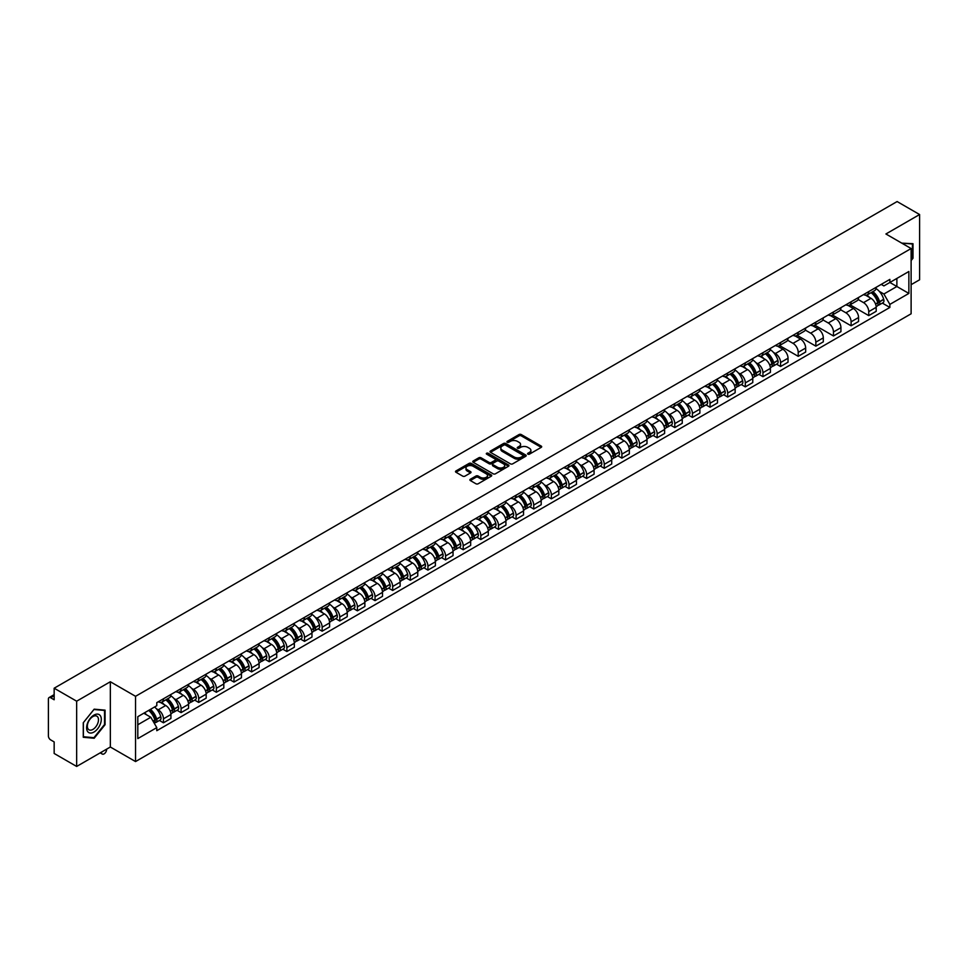 <?xml version="1.0" encoding="UTF-8"?>
<svg xmlns="http://www.w3.org/2000/svg" width="968" height="968" viewBox="0 0 968 968"><rect width="100%" height="100%" fill="white"/><g stroke="black" fill="none" stroke-linecap="round" stroke-linejoin="round"><path stroke-width="1.45" d="M527.887 454.161A1.101 0.629 0 0 0 529.436 454.161L541.221 447.361A1.573 0.907 0 0 0 541.681 446.72A1.573 0.907 0 0 0 541.221 446.079L521.256 434.547A1.573 0.907 0 0 0 519.042 434.547L507.256 441.36A1.101 0.629 0 0 0 508.805 442.255L510.33 441.372A5.022 2.904 0 0 1 517.432 441.372L519.09 442.328A5.022 2.904 0 0 1 520.566 444.385A5.022 2.904 0 0 1 519.09 446.429L517.565 447.313A1.101 0.629 0 0 0 519.126 448.208L520.651 447.325A5.022 2.904 0 0 1 527.741 447.325L529.411 448.293A5.022 2.904 0 0 1 530.887 450.338A5.022 2.904 0 0 1 529.411 452.383L527.887 453.266A1.101 0.629 0 0 0 527.887 454.161L527.887 453.266M470.339 479.257A1.573 0.907 0 0 0 469.879 479.898A1.573 0.907 0 0 0 470.339 480.539L475.941 483.77A1.573 0.907 0 0 0 478.156 483.77L491.248 476.22A1.573 0.907 0 0 0 491.708 475.578A1.573 0.907 0 0 0 491.248 474.937L471.283 463.406A1.573 0.907 0 0 0 469.056 463.406L455.964 470.956A1.573 0.907 0 0 0 455.504 471.597A1.573 0.907 0 0 0 455.964 472.239L462.74 476.147A1.573 0.907 0 0 0 464.955 476.147L470.557 472.916A1.573 0.907 0 0 0 471.017 472.275A1.573 0.907 0 0 0 470.557 471.634L467.205 469.698A4.199 2.42 0 0 1 465.971 467.98A4.199 2.42 0 0 1 468.56 465.741A4.199 2.42 0 0 1 473.134 466.274L486.287 473.86A4.199 2.42 0 0 1 487.509 475.578A4.199 2.42 0 0 1 484.92 477.817A4.199 2.42 0 0 1 480.346 477.284L478.156 476.026A1.573 0.907 0 0 0 475.941 476.026L470.339 479.257L470.339 480.539L475.941 477.333L475.941 476.026M135.544 696.307L110.34 681.75L76.653 701.195L54.16 688.212L897.106 201.55L919.6 214.533L885.914 233.978L911.118 248.534L135.544 696.307L135.544 761.562L911.118 313.789L911.118 248.534M510.439 463.853A1.573 0.907 0 0 0 512.665 463.853L525.745 456.291A1.573 0.907 0 0 0 526.205 455.65A1.573 0.907 0 0 0 525.745 455.008L505.78 443.489A1.573 0.907 0 0 0 503.566 443.489L490.474 451.04A1.573 0.907 0 0 0 490.014 451.681A1.573 0.907 0 0 0 490.474 452.322L510.439 463.853M487.086 454.403A1.101 0.629 0 0 1 488.199 454.561L508.478 466.261L495.41 473.812A1.573 0.907 0 0 1 493.184 473.812L473.219 462.281L478.821 459.074L478.821 457.767L473.219 460.998A1.573 0.907 0 0 0 472.759 461.639A1.573 0.907 0 0 0 473.219 462.281L473.219 460.998M478.821 459.074A1.573 0.907 0 0 1 481.036 459.074L481.036 457.767A1.573 0.907 0 0 0 478.821 457.767M481.036 457.767L489.142 462.438A1.573 0.907 0 0 0 491.357 462.438L495.071 460.296A1.573 0.907 0 0 0 495.531 459.655A1.573 0.907 0 0 0 495.071 459.014L486.638 454.149A1.101 0.629 0 0 1 488.199 453.254L508.502 464.979A1.573 0.907 0 0 1 508.962 465.608A1.573 0.907 0 0 1 508.502 466.249L508.502 464.979M76.653 701.195L76.653 766.45L54.16 753.467L54.16 741.924L50.663 739.891A3.194 1.851 -120 0 1 48.4 735.982L48.4 699.041A3.194 1.851 -120 0 1 49.065 697.577L54.16 694.637M911.118 284.677L919.6 279.788L919.6 214.533M76.653 766.45L110.34 747.006L135.544 761.562M54.16 688.212L54.16 699.767L50.663 697.746A3.194 1.851 -120 0 0 49.065 697.577M868.744 291.598A7.357 4.247 60 0 1 867.219 294.901L874.673 290.594A7.357 4.247 -120 0 0 876.197 287.29M858.156 299.511L863.541 302.621A7.357 4.247 60 0 1 868.744 311.635L876.197 307.328A7.357 4.247 -120 0 0 870.994 298.313L865.658 295.24M876.197 307.328L876.197 311.309L868.744 315.616L850.037 304.811M867.219 294.901A7.357 4.247 60 0 1 863.601 294.562M868.744 311.635L868.744 315.616M851.102 301.774A7.357 4.247 60 0 1 849.589 305.077L857.043 300.77A7.357 4.247 -120 0 0 858.568 297.466M832.407 314.999L851.102 325.793L858.568 321.485L858.568 317.504A7.357 4.247 -120 0 0 853.365 308.502L848.029 305.416M849.589 305.077A7.357 4.247 60 0 1 845.959 304.751M840.514 309.7L845.911 312.809A7.357 4.247 60 0 1 851.102 321.812L851.102 325.793M833.472 311.95A7.357 4.247 60 0 1 831.948 315.253L839.413 310.946A7.357 4.247 -120 0 0 840.938 307.655M814.778 325.175L833.472 335.969L840.938 331.661L840.938 327.68A7.357 4.247 -120 0 0 835.735 318.678L830.399 315.592M831.948 315.253A7.357 4.247 60 0 1 828.33 314.927M822.885 319.876L828.281 322.985A7.357 4.247 60 0 1 833.472 331.988L833.472 335.969M815.842 322.138A7.357 4.247 60 0 1 814.318 325.442L821.784 321.134A7.357 4.247 -120 0 0 823.296 317.831M797.148 335.351L815.842 346.145L823.308 341.837L823.308 337.868A7.357 4.247 -120 0 0 818.105 328.854L812.769 325.78M814.318 325.442A7.357 4.247 60 0 1 810.7 325.103M805.255 330.052L810.639 333.161A7.357 4.247 60 0 1 815.842 342.164L815.842 346.145M798.213 332.314A7.357 4.247 60 0 1 796.688 335.618L804.142 331.31A7.357 4.247 -120 0 0 805.666 328.007M779.506 345.528L798.213 356.333L805.666 352.025L805.666 348.044A7.357 4.247 -120 0 0 800.475 339.042L795.127 335.956M796.688 335.618A7.357 4.247 60 0 1 793.07 335.279M787.625 340.228L793.01 343.35A7.357 4.247 60 0 1 798.213 352.352L798.213 356.333M780.583 342.49A7.357 4.247 60 0 1 779.058 345.794L786.512 341.486A7.357 4.247 -120 0 0 788.037 338.183M776.53 364.174L780.583 366.509L788.037 362.201L788.037 358.221A7.357 4.247 -120 0 0 782.834 349.218L777.498 346.133M779.058 345.794A7.357 4.247 60 0 1 775.441 345.467M773.505 352.437L775.38 353.526A7.357 4.247 60 0 1 780.583 362.528L780.583 366.509M762.941 352.679A7.357 4.247 60 0 1 761.429 355.97L768.882 351.674A7.357 4.247 -120 0 0 770.407 348.371M758.9 374.35L762.941 376.685L770.407 372.377L770.407 368.397A7.357 4.247 -120 0 0 765.204 359.394L759.868 356.309M761.429 355.97A7.357 4.247 60 0 1 757.799 355.643M755.863 362.613L757.75 363.702A7.357 4.247 60 0 1 762.941 372.704L762.941 376.685M745.312 362.855A7.357 4.247 60 0 1 743.787 366.158L751.253 361.851A7.357 4.247 -120 0 0 752.777 358.547M741.27 384.538L745.312 386.873L752.777 382.566L752.777 378.585A7.357 4.247 -120 0 0 747.574 369.57L742.238 366.497M743.787 366.158A7.357 4.247 60 0 1 740.169 365.819M738.233 372.801L740.121 373.878A7.357 4.247 60 0 1 745.312 382.892L745.312 386.873M727.682 373.031A7.357 4.247 60 0 1 726.157 376.334L733.623 372.027A7.357 4.247 -120 0 0 735.148 368.723M723.64 394.714L727.682 397.049L735.148 392.742L735.148 388.761A7.357 4.247 -120 0 0 729.945 379.759L724.609 376.673M726.157 376.334A7.357 4.247 60 0 1 722.539 376.007M720.603 382.977L722.479 384.066A7.357 4.247 60 0 1 727.682 393.069L727.682 397.049M710.052 383.219A7.357 4.247 60 0 1 708.528 386.51L715.993 382.203A7.357 4.247 -120 0 0 717.506 378.911M706.011 404.89L710.052 407.226L717.506 402.918L717.506 398.937A7.357 4.247 -120 0 0 712.315 389.935L706.967 386.849M708.528 386.51A7.357 4.247 60 0 1 704.91 386.184M702.974 393.153L704.849 394.242A7.357 4.247 60 0 1 710.052 403.245L710.052 407.226M692.423 393.395A7.357 4.247 60 0 1 690.898 396.699L698.351 392.391A7.357 4.247 -120 0 0 699.876 389.088M688.369 415.066L692.423 417.414L699.876 413.106L699.876 409.125A7.357 4.247 -120 0 0 694.685 400.111L689.337 397.037M690.898 396.699A7.357 4.247 60 0 1 687.28 396.36M685.344 403.341L687.22 404.418A7.357 4.247 60 0 1 692.423 413.433L692.423 417.414M674.781 403.571A7.357 4.247 60 0 1 673.268 406.875L680.722 402.567A7.357 4.247 -120 0 0 682.246 399.264M670.739 425.254L674.793 427.59L682.246 423.282L682.246 419.301A7.357 4.247 -120 0 0 677.043 410.299L671.707 407.213M673.268 406.875A7.357 4.247 60 0 1 669.65 406.548M667.702 413.517L669.59 414.606A7.357 4.247 60 0 1 674.793 423.609L674.793 427.59M657.151 413.747A7.357 4.247 60 0 1 655.626 417.051L663.092 412.743A7.357 4.247 -120 0 0 664.617 409.452M653.11 435.431L657.151 437.766L664.617 433.458L664.617 429.477A7.357 4.247 -120 0 0 659.414 420.475L654.078 417.389M655.626 417.051A7.357 4.247 60 0 1 652.009 416.724M650.072 423.694L651.96 424.783A7.357 4.247 60 0 1 657.151 433.785L657.151 437.766M639.521 423.936A7.357 4.247 60 0 1 637.997 427.239L645.462 422.931A7.357 4.247 -120 0 0 646.987 419.628M635.48 445.607L639.521 447.942L646.987 443.634L646.987 439.666A7.357 4.247 -120 0 0 641.784 430.651L636.448 427.578M637.997 427.239A7.357 4.247 60 0 1 634.379 426.9M632.443 433.87L634.318 434.959A7.357 4.247 60 0 1 639.521 443.961L639.521 447.942M621.892 434.112A7.357 4.247 60 0 1 620.367 437.415L627.833 433.107A7.357 4.247 -120 0 0 629.345 429.804M617.85 455.795L621.892 458.13L629.345 453.823L629.345 449.842A7.357 4.247 -120 0 0 624.154 440.839L618.818 437.754M620.367 437.415A7.357 4.247 60 0 1 616.749 437.076M614.813 444.058L616.689 445.147A7.357 4.247 60 0 1 621.892 454.149L621.892 458.13M604.262 444.288A7.357 4.247 60 0 1 602.737 447.591L610.191 443.284A7.357 4.247 -120 0 0 611.716 439.98M600.208 465.971L604.262 468.306L611.716 463.999L611.716 460.018A7.357 4.247 -120 0 0 606.525 451.015L601.176 447.93M602.737 447.591A7.357 4.247 60 0 1 599.119 447.264M597.183 454.234L599.059 455.323A7.357 4.247 60 0 1 604.262 464.325L604.262 468.306M586.632 454.476A7.357 4.247 60 0 1 585.108 457.767L592.561 453.472A7.357 4.247 -120 0 0 594.086 450.168M582.579 476.147L586.632 478.482L594.086 474.175L594.086 470.194A7.357 4.247 -120 0 0 588.883 461.191L583.547 458.106M585.108 457.767A7.357 4.247 60 0 1 581.49 457.44M579.542 464.41L581.429 465.499A7.357 4.247 60 0 1 586.632 474.501L586.632 478.482M568.99 464.652A7.357 4.247 60 0 1 567.478 467.955L574.931 463.648A7.357 4.247 -120 0 0 576.456 460.344M564.949 486.335L568.99 488.671L576.456 484.363L576.456 480.382A7.357 4.247 -120 0 0 571.253 471.368L565.917 468.294M567.478 467.955A7.357 4.247 60 0 1 563.848 467.617M561.912 474.598L563.799 475.675A7.357 4.247 60 0 1 568.99 484.69L568.99 488.671M551.361 474.828A7.357 4.247 60 0 1 549.836 478.131L557.302 473.824A7.357 4.247 -120 0 0 558.826 470.521M547.319 496.511L551.361 498.847L558.826 494.539L558.826 490.558A7.357 4.247 -120 0 0 553.623 481.556L548.287 478.47M549.836 478.131A7.357 4.247 60 0 1 546.218 477.805M544.282 484.774L546.17 485.863A7.357 4.247 60 0 1 551.361 494.866L551.361 498.847M533.731 485.016A7.357 4.247 60 0 1 532.206 488.308L539.672 484A7.357 4.247 -120 0 0 541.185 480.709M529.69 506.688L533.731 509.023L541.197 504.715L541.197 500.734A7.357 4.247 -120 0 0 535.994 491.732L530.658 488.646M532.206 488.308A7.357 4.247 60 0 1 528.589 487.981M526.653 494.95L528.528 496.039A7.357 4.247 60 0 1 533.731 505.042L533.731 509.023M516.101 495.192A7.357 4.247 60 0 1 514.577 498.496L522.03 494.188A7.357 4.247 -120 0 0 523.555 490.885M512.06 516.864L516.101 519.211L523.555 514.903L523.555 510.922A7.357 4.247 -120 0 0 518.364 501.908L513.016 498.835M514.577 498.496A7.357 4.247 60 0 1 510.959 498.157M509.023 505.139L510.898 506.216A7.357 4.247 60 0 1 516.101 515.23L516.101 519.211M498.472 505.369A7.357 4.247 60 0 1 496.947 508.672L504.401 504.364A7.357 4.247 -120 0 0 505.925 501.061M494.418 527.052L498.472 529.387L505.925 525.079L505.925 521.099A7.357 4.247 -120 0 0 500.722 512.096L495.386 509.011M496.947 508.672A7.357 4.247 60 0 1 493.329 508.345M491.393 515.315L493.269 516.404A7.357 4.247 60 0 1 498.472 525.406L498.472 529.387M480.83 515.545A7.357 4.247 60 0 1 479.317 518.848L486.771 514.54A7.357 4.247 -120 0 0 488.296 511.249M476.788 537.228L480.83 539.563L488.296 535.256L488.296 531.275A7.357 4.247 -120 0 0 483.092 522.272L477.756 519.187M479.317 518.848A7.357 4.247 60 0 1 475.687 518.521M473.751 525.491L475.639 526.58A7.357 4.247 60 0 1 480.83 535.582L480.83 539.563M463.2 525.733A7.357 4.247 60 0 1 461.675 529.036L469.141 524.729A7.357 4.247 -120 0 0 470.666 521.425M459.159 547.404L463.2 549.739L470.666 545.432L470.666 541.451A7.357 4.247 -120 0 0 465.463 532.448L460.127 529.375M461.675 529.036A7.357 4.247 60 0 1 458.058 528.697M456.122 535.667L458.009 536.756A7.357 4.247 60 0 1 463.2 545.758L463.2 549.739M445.57 535.909A7.357 4.247 60 0 1 444.046 539.212L451.511 534.905A7.357 4.247 -120 0 0 453.036 531.601M441.529 557.592L445.57 559.928L453.036 555.62L453.036 551.639A7.357 4.247 -120 0 0 447.833 542.637L442.497 539.551M444.046 539.212A7.357 4.247 60 0 1 440.428 538.874M438.492 545.855L440.367 546.944A7.357 4.247 60 0 1 445.57 555.947L445.57 559.928M427.941 546.085A7.357 4.247 60 0 1 426.416 549.388L433.882 545.081A7.357 4.247 -120 0 0 435.394 541.778M423.899 567.768L427.941 570.104L435.394 565.796L435.394 561.815A7.357 4.247 -120 0 0 430.203 552.813L424.855 549.727M426.416 549.388A7.357 4.247 60 0 1 422.798 549.062M420.862 556.031L422.738 557.12A7.357 4.247 60 0 1 427.941 566.123L427.941 570.104M410.311 556.273A7.357 4.247 60 0 1 408.786 559.564L416.24 555.269A7.357 4.247 -120 0 0 417.765 551.966M406.257 577.944L410.311 580.28L417.765 575.972L417.765 571.991A7.357 4.247 -120 0 0 412.574 562.989L407.226 559.903M408.786 559.564A7.357 4.247 60 0 1 405.168 559.238M403.233 566.207L405.108 567.296A7.357 4.247 60 0 1 410.311 576.299L410.311 580.28M392.669 566.449A7.357 4.247 60 0 1 391.157 569.753L398.61 565.445A7.357 4.247 -120 0 0 400.135 562.142M388.628 588.133L392.681 590.468L400.135 586.16L400.135 582.179A7.357 4.247 -120 0 0 394.932 573.165L389.596 570.091M391.157 569.753A7.357 4.247 60 0 1 387.539 569.414M385.591 576.396L387.478 577.472A7.357 4.247 60 0 1 392.681 586.487L392.681 590.468M375.039 576.625A7.357 4.247 60 0 1 373.515 579.929L380.981 575.621A7.357 4.247 -120 0 0 382.505 572.318M370.998 598.309L375.039 600.644L382.505 596.336L382.505 592.356A7.357 4.247 -120 0 0 377.302 583.353L371.966 580.268M373.515 579.929A7.357 4.247 60 0 1 369.897 579.602M367.961 586.572L369.849 587.661A7.357 4.247 60 0 1 375.039 596.663L375.039 600.644M357.41 586.814A7.357 4.247 60 0 1 355.885 590.105L363.351 585.797A7.357 4.247 -120 0 0 364.875 582.506M353.368 608.485L357.41 610.82L364.875 606.512L364.875 602.532A7.357 4.247 -120 0 0 359.673 593.529L354.336 590.444M355.885 590.105A7.357 4.247 60 0 1 352.267 589.778M350.331 596.748L352.207 597.837A7.357 4.247 60 0 1 357.41 606.839L357.41 610.82M339.78 596.99A7.357 4.247 60 0 1 338.255 600.293L345.721 595.986A7.357 4.247 -120 0 0 347.234 592.682M335.739 618.661L339.78 621.008L347.234 616.701L347.234 612.72A7.357 4.247 -120 0 0 342.043 603.705L336.707 600.632M338.255 600.293A7.357 4.247 60 0 1 334.638 599.954M332.702 606.936L334.577 608.013A7.357 4.247 60 0 1 339.78 617.027L339.78 621.008M322.15 607.166A7.357 4.247 60 0 1 320.626 610.469L328.079 606.162A7.357 4.247 -120 0 0 329.604 602.858M318.097 628.849L322.15 631.184L329.604 626.877L329.604 622.896A7.357 4.247 -120 0 0 324.413 613.894L319.065 610.808M320.626 610.469A7.357 4.247 60 0 1 317.008 610.142M315.072 617.112L316.947 618.201A7.357 4.247 60 0 1 322.15 627.203L322.15 631.184M304.521 617.342A7.357 4.247 60 0 1 302.996 620.645L310.45 616.338A7.357 4.247 -120 0 0 311.974 613.046M300.467 639.025L304.521 641.36L311.974 637.053L311.974 633.072A7.357 4.247 -120 0 0 306.771 624.07L301.435 620.984M302.996 620.645A7.357 4.247 60 0 1 299.378 620.319M297.43 627.288L299.318 628.377A7.357 4.247 60 0 1 304.521 637.38L304.521 641.36M286.879 627.53A7.357 4.247 60 0 1 285.366 630.833L292.82 626.526A7.357 4.247 -120 0 0 294.345 623.223M282.837 649.201L286.879 651.537L294.345 647.229L294.345 643.248A7.357 4.247 -120 0 0 289.142 634.246L283.805 631.16M285.366 630.833A7.357 4.247 60 0 1 281.736 630.495M279.8 637.464L281.688 638.553A7.357 4.247 60 0 1 286.879 647.556L286.879 651.537M269.249 637.706A7.357 4.247 60 0 1 267.725 641.01L275.19 636.702A7.357 4.247 -120 0 0 276.715 633.399M265.208 659.389L269.249 661.725L276.715 657.417L276.715 653.436A7.357 4.247 -120 0 0 271.512 644.434L266.176 641.348M267.725 641.01A7.357 4.247 60 0 1 264.107 640.671M262.171 647.653L264.058 648.729A7.357 4.247 60 0 1 269.249 657.744L269.249 661.725M251.619 647.882A7.357 4.247 60 0 1 250.095 651.186L257.561 646.878A7.357 4.247 -120 0 0 259.073 643.575M247.578 669.566L251.619 671.901L259.085 667.593L259.085 663.612A7.357 4.247 -120 0 0 253.882 654.61L248.546 651.524M250.095 651.186A7.357 4.247 60 0 1 246.477 650.859M244.541 657.829L246.417 658.918A7.357 4.247 60 0 1 251.619 667.92L251.619 671.901M233.99 658.071A7.357 4.247 60 0 1 232.465 661.362L239.919 657.066A7.357 4.247 -120 0 0 241.443 653.763M229.948 679.742L233.99 682.077L241.443 677.769L241.443 673.788A7.357 4.247 -120 0 0 236.252 664.786L230.904 661.701M232.465 661.362A7.357 4.247 60 0 1 228.847 661.035M226.911 668.005L228.787 669.094A7.357 4.247 60 0 1 233.99 678.096L233.99 682.077M216.36 668.247A7.357 4.247 60 0 1 214.835 671.55L222.289 667.242A7.357 4.247 -120 0 0 223.814 663.939M212.307 689.93L216.36 692.265L223.814 687.958L223.814 683.977A7.357 4.247 -120 0 0 218.611 674.962L213.275 671.889M214.835 671.55A7.357 4.247 60 0 1 211.218 671.211M209.282 678.193L211.157 679.27A7.357 4.247 60 0 1 216.36 688.284L216.36 692.265M198.718 678.423A7.357 4.247 60 0 1 197.206 681.726L204.659 677.418A7.357 4.247 -120 0 0 206.184 674.115M194.677 700.106L198.718 702.441L206.184 698.134L206.184 694.153A7.357 4.247 -120 0 0 200.981 685.15L195.645 682.065M197.206 681.726A7.357 4.247 60 0 1 193.576 681.399M191.64 688.369L193.527 689.458A7.357 4.247 60 0 1 198.718 698.46L198.718 702.441M181.089 688.611A7.357 4.247 60 0 1 179.564 691.902L187.03 687.595A7.357 4.247 -120 0 0 188.554 684.303M177.047 710.282L181.089 712.617L188.554 708.31L188.554 704.329A7.357 4.247 -120 0 0 183.351 695.326L178.015 692.241M179.564 691.902A7.357 4.247 60 0 1 175.946 691.575M174.01 698.545L175.898 699.634A7.357 4.247 60 0 1 181.089 708.636L181.089 712.617M163.459 698.787A7.357 4.247 60 0 1 161.934 702.09L169.4 697.783A7.357 4.247 -120 0 0 170.925 694.48M159.417 720.458L163.459 722.793L170.925 718.498L170.925 714.517A7.357 4.247 -120 0 0 165.722 705.503L160.386 702.429M161.934 702.09A7.357 4.247 60 0 1 158.316 701.752M156.38 708.733L158.256 709.81A7.357 4.247 60 0 1 163.459 718.825L163.459 722.793M881.231 284.386L883.881 285.923L908.867 271.5L896.876 278.421L896.876 286.504L883.881 294.006L879.295 291.356M137.807 724.754L150.802 717.252L156.792 727.634L137.807 738.596L137.807 716.671L156.792 705.708L156.792 702.635L889.87 279.389L889.87 282.462L908.867 293.425L889.87 304.388L883.881 294.006M908.867 271.5L908.867 293.425M156.792 727.634L156.792 730.695L889.87 307.449L889.87 304.388M911.118 260.561L912.993 258.25L912.993 243.706L901.765 243.125M110.34 681.75L110.34 747.006M83.272 737.277L94.174 738.257L105.076 724.693L105.076 710.149L94.174 709.169L83.272 722.733L83.272 737.277M150.802 717.252L143.796 713.21M882.32 303.093L889.87 307.449M93.025 737.592L94.174 738.257M528.322 454.319L529.411 453.689A5.022 2.904 0 0 0 530.887 451.645L530.887 450.338M520.566 444.385L520.566 445.691A5.022 2.904 0 0 1 519.09 447.736L518.001 448.365M541.209 447.373L521.256 435.854A1.573 0.907 0 0 0 519.042 435.854L507.692 442.4M525.745 455.008L525.745 456.291L505.78 444.784A1.573 0.907 0 0 0 503.566 444.784L490.486 452.334M522.974 456.097A1.101 0.629 0 0 0 522.974 455.202L505.453 445.086A1.101 0.629 0 0 0 503.892 445.086L502.283 446.018A5.022 2.904 0 0 0 500.819 448.063A5.022 2.904 0 0 0 502.283 450.108L514.262 457.029A5.022 2.904 0 0 0 521.365 457.029L522.974 456.097L522.974 457.404A1.101 0.629 0 0 0 523.301 456.956L523.301 455.65M500.819 448.063L500.819 449.37A5.022 2.904 0 0 0 502.283 451.415L502.283 450.108M522.974 457.404L521.365 458.336A5.022 2.904 0 0 1 514.262 458.336L502.283 451.415M481.036 459.074L489.142 463.745A1.573 0.907 0 0 0 491.357 463.745L495.071 461.603A1.573 0.907 0 0 0 495.531 460.962L495.531 459.655M497.54 467.29A4.199 2.42 0 0 0 502.114 467.822A4.199 2.42 0 0 0 504.703 465.584A4.199 2.42 0 0 0 503.481 463.866L498.847 461.191A1.573 0.907 0 0 0 496.632 461.191L492.906 463.345A1.573 0.907 0 0 0 492.446 463.974A1.573 0.907 0 0 0 492.906 464.616L497.54 467.29L497.54 468.597A4.199 2.42 0 0 0 502.114 469.129A4.199 2.42 0 0 0 504.703 466.891L504.703 465.584M492.446 463.974L492.446 465.281A1.573 0.907 0 0 0 492.906 465.923L492.906 464.616M497.54 468.597L492.906 465.923M487.509 475.578L487.509 476.873A4.199 2.42 0 0 1 484.92 479.112A4.199 2.42 0 0 1 480.346 478.591L478.156 477.333A1.573 0.907 0 0 0 475.941 477.333M465.971 467.98L465.971 469.286A4.199 2.42 0 0 0 467.205 471.005L467.205 469.698M470.533 472.928L467.205 471.005M491.224 476.232L471.283 464.713A1.573 0.907 0 0 0 469.056 464.713L455.988 472.251L455.964 470.956M871.515 292.421A10.067 5.808 60 0 1 871.563 292.445A10.067 5.808 60 0 1 878.194 301.484L878.254 301.689A1.96 1.125 60 0 1 877.94 303.226A1.96 1.125 60 0 1 877.891 303.25M871.079 292.675A12.148 7.018 60 0 1 877.746 302.694L877.807 302.899A4.041 2.335 60 0 1 877.165 306.07L876.173 306.65M877.855 305.174A4.041 2.335 -120 0 0 878.98 305.029A4.041 2.335 -120 0 0 879.622 301.859L879.561 301.653A12.148 7.018 -120 0 0 872.882 291.622M876.04 288.585A12.148 7.018 60 0 1 883.687 299.269L883.748 299.475A4.041 2.335 60 0 1 883.106 302.645L878.98 305.029M866.929 295.034A12.148 7.018 60 0 1 869.47 297.43M875.375 297.454L876.923 298.35M901.789 243.137L912.425 243.996L912.425 258.081L911.118 259.702M911.723 243.597L912.425 243.996M100.309 715.667A10.394 6.002 120 0 0 90.278 718.353A10.394 6.002 120 0 0 87.592 731.493A10.394 6.002 120 0 0 97.623 728.807A10.394 6.002 120 0 0 100.309 715.667M97.732 716.998A7.865 4.537 120 0 0 96.848 716.175A7.865 4.537 120 0 0 89.528 719.841A7.865 4.537 120 0 0 88.1 728.977A7.865 4.537 120 0 0 88.983 729.799A7.865 4.537 120 0 0 96.304 726.133A7.865 4.537 120 0 0 97.732 716.998M93.944 737.676L83.381 736.733L83.381 722.636L93.944 709.496L104.52 710.439L104.52 724.524L93.944 737.676M103.818 710.028L104.52 710.439M765.724 353.489A10.067 5.808 60 0 1 765.773 353.526A10.067 5.808 60 0 1 772.404 362.564L772.452 362.77A1.96 1.125 60 0 1 772.149 364.307A1.96 1.125 60 0 1 772.101 364.331M765.277 353.744A12.148 7.018 60 0 1 771.956 363.774L772.016 363.98A4.041 2.335 60 0 1 771.375 367.15L770.371 367.731M772.065 366.255A4.041 2.335 -120 0 0 773.19 366.11A4.041 2.335 -120 0 0 773.819 362.939L773.771 362.734A12.148 7.018 -120 0 0 767.092 352.703M770.25 349.654A12.148 7.018 60 0 1 777.897 360.35L777.945 360.556A4.041 2.335 60 0 1 777.316 363.726L773.19 366.11M761.138 356.115A12.148 7.018 60 0 1 763.679 358.511M769.584 358.523L771.133 359.418M748.095 363.678A10.067 5.808 60 0 1 748.143 363.702A10.067 5.808 60 0 1 754.762 372.74L754.822 372.946A1.96 1.125 60 0 1 754.52 374.483A1.96 1.125 60 0 1 754.471 374.507M747.647 363.932A12.148 7.018 60 0 1 754.326 373.95L754.387 374.156A4.041 2.335 60 0 1 753.745 377.326L752.741 377.907M754.435 376.431A4.041 2.335 -120 0 0 755.56 376.286A4.041 2.335 -120 0 0 756.19 373.116L756.129 372.91A12.148 7.018 -120 0 0 749.462 362.879M752.62 359.842A12.148 7.018 60 0 1 760.255 370.526L760.316 370.732A4.041 2.335 60 0 1 759.686 373.902L755.56 376.286M743.509 366.291A12.148 7.018 60 0 1 746.038 368.687M751.955 368.711L753.503 369.607M730.453 373.854A10.067 5.808 60 0 1 730.513 373.878A10.067 5.808 60 0 1 737.132 382.917L737.192 383.122A1.96 1.125 60 0 1 736.89 384.671A1.96 1.125 60 0 1 736.842 384.683M730.017 374.108A12.148 7.018 60 0 1 736.696 384.127L736.757 384.344A4.041 2.335 60 0 1 736.116 387.515L735.111 388.083M736.805 386.619A4.041 2.335 -120 0 0 737.918 386.462A4.041 2.335 -120 0 0 738.56 383.292L738.499 383.086A12.148 7.018 -120 0 0 731.82 373.067M734.99 370.018A12.148 7.018 60 0 1 742.625 380.702L742.686 380.92A4.041 2.335 60 0 1 742.045 384.078L737.918 386.462M725.879 376.479A12.148 7.018 60 0 1 728.408 378.875M734.313 378.887L735.861 379.783M712.823 384.03A10.067 5.808 60 0 1 712.871 384.066A10.067 5.808 60 0 1 719.502 393.105L719.563 393.31A1.96 1.125 60 0 1 719.248 394.847A1.96 1.125 60 0 1 719.212 394.871M712.387 384.284A12.148 7.018 60 0 1 719.067 394.315L719.115 394.521A4.041 2.335 60 0 1 718.486 397.691L717.482 398.271M719.176 396.795A4.041 2.335 -120 0 0 720.289 396.65A4.041 2.335 -120 0 0 720.93 393.48L720.87 393.262A12.148 7.018 -120 0 0 714.19 383.243M717.361 380.194A12.148 7.018 60 0 1 724.996 390.89L725.056 391.096A4.041 2.335 60 0 1 724.415 394.266L720.289 396.65M708.237 386.656A12.148 7.018 60 0 1 710.778 389.051M716.683 389.063L718.232 389.959M695.193 394.218A10.067 5.808 60 0 1 695.242 394.242A10.067 5.808 60 0 1 701.873 403.281L701.933 403.487A1.96 1.125 60 0 1 701.619 405.023A1.96 1.125 60 0 1 701.582 405.048M694.758 394.472A12.148 7.018 60 0 1 701.425 404.491L701.485 404.697A4.041 2.335 60 0 1 700.856 407.867L699.852 408.448M701.546 406.971A4.041 2.335 -120 0 0 702.659 406.826A4.041 2.335 -120 0 0 703.3 403.656L703.24 403.45A12.148 7.018 -120 0 0 696.561 393.419M699.731 390.382A12.148 7.018 60 0 1 707.366 401.067L707.426 401.272A4.041 2.335 60 0 1 706.785 404.442L702.659 406.826M690.607 396.832A12.148 7.018 60 0 1 693.149 399.227M699.053 399.252L700.602 400.147M677.564 404.394A10.067 5.808 60 0 1 677.612 404.418A10.067 5.808 60 0 1 684.243 413.457L684.303 413.663A1.96 1.125 60 0 1 683.989 415.199A1.96 1.125 60 0 1 683.94 415.224M677.116 404.648A12.148 7.018 60 0 1 683.795 414.667L683.856 414.885A4.041 2.335 60 0 1 683.214 418.043L682.21 418.624M683.904 417.16A4.041 2.335 -120 0 0 685.029 417.002A4.041 2.335 -120 0 0 685.671 413.832L685.61 413.626A12.148 7.018 -120 0 0 678.931 403.608M682.089 400.558A12.148 7.018 60 0 1 689.736 411.243L689.785 411.448A4.041 2.335 60 0 1 689.155 414.619L685.029 417.002M672.978 407.02A12.148 7.018 60 0 1 675.519 409.416M681.424 409.428L682.972 410.323M659.934 414.57A10.067 5.808 60 0 1 659.982 414.606A10.067 5.808 60 0 1 666.601 423.633L666.662 423.851A1.96 1.125 60 0 1 666.359 425.388A1.96 1.125 60 0 1 666.311 425.412M659.486 414.824A12.148 7.018 60 0 1 666.165 424.855L666.226 425.061A4.041 2.335 60 0 1 665.585 428.231L664.58 428.812M666.274 427.336A4.041 2.335 -120 0 0 667.4 427.178A4.041 2.335 -120 0 0 668.029 424.02L667.968 423.803A12.148 7.018 -120 0 0 661.301 413.784M664.459 410.734A12.148 7.018 60 0 1 672.095 421.419L672.155 421.637A4.041 2.335 60 0 1 671.526 424.807L667.4 427.178M655.348 417.196A12.148 7.018 60 0 1 657.877 419.592M663.794 419.604L665.343 420.499M642.292 424.758A10.067 5.808 60 0 1 642.353 424.783A10.067 5.808 60 0 1 648.971 433.821L649.032 434.027A1.96 1.125 60 0 1 648.729 435.564A1.96 1.125 60 0 1 648.681 435.588M641.857 425.012A12.148 7.018 60 0 1 648.536 435.031L648.596 435.237A4.041 2.335 60 0 1 647.955 438.407L646.951 438.988M648.645 437.512A4.041 2.335 -120 0 0 649.758 437.367A4.041 2.335 -120 0 0 650.399 434.196L650.339 433.991A12.148 7.018 -120 0 0 643.672 423.96M646.83 420.923A12.148 7.018 60 0 1 654.465 431.607L654.525 431.813A4.041 2.335 60 0 1 653.884 434.983L649.758 437.367M637.718 427.372A12.148 7.018 60 0 1 640.247 429.768M646.152 429.792L647.701 430.675M624.663 434.934A10.067 5.808 60 0 1 624.711 434.959A10.067 5.808 60 0 1 631.342 443.997L631.402 444.203A1.96 1.125 60 0 1 631.088 445.74A1.96 1.125 60 0 1 631.051 445.764M624.227 435.189A12.148 7.018 60 0 1 630.906 445.207L630.967 445.413A4.041 2.335 60 0 1 630.325 448.583L629.321 449.164M631.015 447.7A4.041 2.335 -120 0 0 632.128 447.543A4.041 2.335 -120 0 0 632.769 444.373L632.709 444.167A12.148 7.018 -120 0 0 626.03 434.148M629.2 431.099A12.148 7.018 60 0 1 636.835 441.783L636.896 441.989A4.041 2.335 60 0 1 636.254 445.159L632.128 447.543M620.077 437.56A12.148 7.018 60 0 1 622.618 439.944M628.522 439.968L630.071 440.863M607.033 445.111A10.067 5.808 60 0 1 607.081 445.147A10.067 5.808 60 0 1 613.712 454.173L613.773 454.391A1.96 1.125 60 0 1 613.458 455.928A1.96 1.125 60 0 1 613.422 455.952M606.597 445.365A12.148 7.018 60 0 1 613.264 455.384L613.325 455.601A4.041 2.335 60 0 1 612.696 458.771L611.691 459.352M613.385 457.876A4.041 2.335 -120 0 0 614.499 457.719A4.041 2.335 -120 0 0 615.14 454.549L615.079 454.343A12.148 7.018 -120 0 0 608.4 444.324M611.57 441.275A12.148 7.018 60 0 1 619.205 451.959L619.266 452.177A4.041 2.335 60 0 1 618.625 455.347L614.499 457.719M602.447 447.736A12.148 7.018 60 0 1 604.988 450.132M610.893 450.144L612.441 451.04M589.403 455.287A10.067 5.808 60 0 1 589.452 455.323A10.067 5.808 60 0 1 596.082 464.362L596.143 464.567A1.96 1.125 60 0 1 595.828 466.104A1.96 1.125 60 0 1 595.78 466.128M588.967 455.541A12.148 7.018 60 0 1 595.635 465.572L595.695 465.777A4.041 2.335 60 0 1 595.054 468.948L594.062 469.528M595.756 468.052A4.041 2.335 -120 0 0 596.869 467.907A4.041 2.335 -120 0 0 597.51 464.737L597.45 464.519A12.148 7.018 -120 0 0 590.77 454.5M593.928 451.451A12.148 7.018 60 0 1 601.576 462.147L601.636 462.353A4.041 2.335 60 0 1 600.995 465.523L596.869 467.907M584.817 457.912A12.148 7.018 60 0 1 587.358 460.308M593.263 460.32L594.812 461.216M571.773 465.475A10.067 5.808 60 0 1 571.822 465.499A10.067 5.808 60 0 1 578.453 474.538L578.501 474.744A1.96 1.125 60 0 1 578.198 476.28A1.96 1.125 60 0 1 578.15 476.304M571.326 465.729A12.148 7.018 60 0 1 578.005 475.748L578.065 475.954A4.041 2.335 60 0 1 577.424 479.124L576.42 479.704M578.114 478.228A4.041 2.335 -120 0 0 579.239 478.083A4.041 2.335 -120 0 0 579.868 474.913L579.82 474.707A12.148 7.018 -120 0 0 573.141 464.676M576.299 461.639A12.148 7.018 60 0 1 583.934 472.324L583.994 472.529A4.041 2.335 60 0 1 583.365 475.699L579.239 478.083M567.188 468.089A12.148 7.018 60 0 1 569.729 470.484M575.633 470.509L577.182 471.404M554.144 475.651A10.067 5.808 60 0 1 554.192 475.675A10.067 5.808 60 0 1 560.811 484.714L560.871 484.92A1.96 1.125 60 0 1 560.569 486.468A1.96 1.125 60 0 1 560.52 486.481M553.696 475.905A12.148 7.018 60 0 1 560.375 485.924L560.436 486.142A4.041 2.335 60 0 1 559.794 489.312L558.79 489.881M560.484 488.416A4.041 2.335 -120 0 0 561.609 488.259A4.041 2.335 -120 0 0 562.239 485.089L562.178 484.883A12.148 7.018 -120 0 0 555.511 474.864M558.669 471.815A12.148 7.018 60 0 1 566.304 482.5L566.365 482.717A4.041 2.335 60 0 1 565.723 485.875L561.609 488.259M549.558 478.277A12.148 7.018 60 0 1 552.087 480.673M557.991 480.685L559.54 481.58M536.502 485.827A10.067 5.808 60 0 1 536.562 485.863A10.067 5.808 60 0 1 543.181 494.902L543.242 495.108A1.96 1.125 60 0 1 542.927 496.644A1.96 1.125 60 0 1 542.891 496.669M536.066 486.081A12.148 7.018 60 0 1 542.745 496.112L542.806 496.318A4.041 2.335 60 0 1 542.165 499.488L541.16 500.069M542.854 498.593A4.041 2.335 -120 0 0 543.968 498.447A4.041 2.335 -120 0 0 544.609 495.277L544.548 495.059A12.148 7.018 -120 0 0 537.869 485.041M541.039 481.991A12.148 7.018 60 0 1 548.674 492.688L548.735 492.894A4.041 2.335 60 0 1 548.094 496.064L543.968 498.447M531.928 488.453A12.148 7.018 60 0 1 534.457 490.849M540.362 490.861L541.911 491.756M518.872 496.015A10.067 5.808 60 0 1 518.921 496.039A10.067 5.808 60 0 1 525.551 505.078L525.612 505.284A1.96 1.125 60 0 1 525.297 506.821A1.96 1.125 60 0 1 525.261 506.845M518.437 496.269A12.148 7.018 60 0 1 525.104 506.288L525.164 506.494A4.041 2.335 60 0 1 524.535 509.664L523.531 510.245M525.225 508.769A4.041 2.335 -120 0 0 526.338 508.624A4.041 2.335 -120 0 0 526.979 505.453L526.919 505.248A12.148 7.018 -120 0 0 520.24 495.217M523.41 492.18A12.148 7.018 60 0 1 531.045 502.864L531.105 503.07A4.041 2.335 60 0 1 530.464 506.24L526.338 508.624M514.286 498.629A12.148 7.018 60 0 1 516.827 501.025M522.732 501.049L524.281 501.944M501.243 506.191A10.067 5.808 60 0 1 501.291 506.216A10.067 5.808 60 0 1 507.922 515.254L507.982 515.46A1.96 1.125 60 0 1 507.668 516.997A1.96 1.125 60 0 1 507.619 517.021M500.807 506.445A12.148 7.018 60 0 1 507.474 516.464L507.534 516.682A4.041 2.335 60 0 1 506.905 519.84L505.901 520.421M507.595 518.957A4.041 2.335 -120 0 0 508.708 518.8A4.041 2.335 -120 0 0 509.349 515.629L509.289 515.424A12.148 7.018 -120 0 0 502.61 505.405M505.78 502.356A12.148 7.018 60 0 1 513.415 513.04L513.476 513.246A4.041 2.335 60 0 1 512.834 516.416L508.708 518.8M496.657 508.817A12.148 7.018 60 0 1 499.198 511.213M505.102 511.225L506.651 512.12M483.613 516.367A10.067 5.808 60 0 1 483.661 516.404A10.067 5.808 60 0 1 490.292 525.43L490.34 525.648A1.96 1.125 60 0 1 490.038 527.185A1.96 1.125 60 0 1 489.989 527.209M483.165 516.622A12.148 7.018 60 0 1 489.844 526.653L489.905 526.858A4.041 2.335 60 0 1 489.264 530.028L488.259 530.609M489.953 529.133A4.041 2.335 -120 0 0 491.079 528.976A4.041 2.335 -120 0 0 491.708 525.818L491.659 525.6A12.148 7.018 -120 0 0 484.98 515.581M488.138 512.532A12.148 7.018 60 0 1 495.785 523.216L495.834 523.434A4.041 2.335 60 0 1 495.205 526.604L491.079 528.976M479.027 518.993A12.148 7.018 60 0 1 481.568 521.389M487.473 521.401L489.021 522.296M465.983 526.544A10.067 5.808 60 0 1 466.031 526.58A10.067 5.808 60 0 1 472.65 535.619L472.711 535.824A1.96 1.125 60 0 1 472.408 537.361A1.96 1.125 60 0 1 472.36 537.385M465.535 526.81A12.148 7.018 60 0 1 472.215 536.829L472.275 537.034A4.041 2.335 60 0 1 471.634 540.204L470.629 540.785M472.324 539.309A4.041 2.335 -120 0 0 473.449 539.164A4.041 2.335 -120 0 0 474.078 535.994L474.017 535.788A12.148 7.018 -120 0 0 467.35 525.757M470.509 522.72A12.148 7.018 60 0 1 478.144 533.404L478.204 533.61A4.041 2.335 60 0 1 477.575 536.78L473.449 539.164M461.397 529.169A12.148 7.018 60 0 1 463.926 531.565M469.843 531.589L471.392 532.473M448.341 536.732A10.067 5.808 60 0 1 448.402 536.756A10.067 5.808 60 0 1 455.021 545.795L455.081 546A1.96 1.125 60 0 1 454.779 547.537A1.96 1.125 60 0 1 454.73 547.561M447.906 536.986A12.148 7.018 60 0 1 454.585 547.005L454.645 547.21A4.041 2.335 60 0 1 454.004 550.381L453 550.961M454.694 549.497A4.041 2.335 -120 0 0 455.807 549.34A4.041 2.335 -120 0 0 456.448 546.17L456.388 545.964A12.148 7.018 -120 0 0 449.709 535.945M452.879 532.896A12.148 7.018 60 0 1 460.514 543.58L460.574 543.786A4.041 2.335 60 0 1 459.933 546.956L455.807 549.34M443.767 539.357A12.148 7.018 60 0 1 446.296 541.741M452.201 541.765L453.75 542.661M430.712 546.908A10.067 5.808 60 0 1 430.76 546.944A10.067 5.808 60 0 1 437.391 555.971L437.451 556.189A1.96 1.125 60 0 1 437.137 557.725A1.96 1.125 60 0 1 437.1 557.75M430.276 547.162A12.148 7.018 60 0 1 436.955 557.181L437.004 557.399A4.041 2.335 60 0 1 436.374 560.569L435.37 561.15M437.064 559.673A4.041 2.335 -120 0 0 438.177 559.516A4.041 2.335 -120 0 0 438.819 556.346L438.758 556.14A12.148 7.018 -120 0 0 432.079 546.121M435.249 543.072A12.148 7.018 60 0 1 442.884 553.756L442.945 553.974A4.041 2.335 60 0 1 442.303 557.144L438.177 559.516M426.126 549.534A12.148 7.018 60 0 1 428.667 551.929M434.571 551.941L436.12 552.837M413.082 557.084A10.067 5.808 60 0 1 413.13 557.12A10.067 5.808 60 0 1 419.761 566.159L419.822 566.365A1.96 1.125 60 0 1 419.507 567.901A1.96 1.125 60 0 1 419.471 567.926M412.646 557.338A12.148 7.018 60 0 1 419.313 567.369L419.374 567.575A4.041 2.335 60 0 1 418.745 570.745L417.74 571.326M419.434 569.849A4.041 2.335 -120 0 0 420.548 569.704A4.041 2.335 -120 0 0 421.189 566.534L421.128 566.316A12.148 7.018 -120 0 0 414.449 556.298M417.619 553.248A12.148 7.018 60 0 1 425.254 563.945L425.315 564.15A4.041 2.335 60 0 1 424.674 567.321L420.548 569.704M408.496 559.71A12.148 7.018 60 0 1 411.037 562.106M416.942 562.118L418.491 563.013M395.452 567.272A10.067 5.808 60 0 1 395.501 567.296A10.067 5.808 60 0 1 402.131 576.335L402.192 576.541A1.96 1.125 60 0 1 401.877 578.077A1.96 1.125 60 0 1 401.829 578.102M395.004 567.526A12.148 7.018 60 0 1 401.684 577.545L401.744 577.751A4.041 2.335 60 0 1 401.103 580.921L400.099 581.502M401.793 580.026A4.041 2.335 -120 0 0 402.918 579.88A4.041 2.335 -120 0 0 403.559 576.71L403.499 576.505A12.148 7.018 -120 0 0 396.819 566.474M399.978 563.436A12.148 7.018 60 0 1 407.625 574.121L407.673 574.327A4.041 2.335 60 0 1 407.044 577.497L402.918 579.88M390.866 569.886A12.148 7.018 60 0 1 393.407 572.282M399.312 572.306L400.861 573.201M377.822 577.448A10.067 5.808 60 0 1 377.871 577.472A10.067 5.808 60 0 1 384.49 586.511L384.55 586.717A1.96 1.125 60 0 1 384.248 588.266A1.96 1.125 60 0 1 384.199 588.278M377.375 577.702A12.148 7.018 60 0 1 384.054 587.721L384.114 587.939A4.041 2.335 60 0 1 383.473 591.109L382.469 591.678M384.163 590.214A4.041 2.335 -120 0 0 385.288 590.056A4.041 2.335 -120 0 0 385.917 586.886L385.857 586.681A12.148 7.018 -120 0 0 379.19 576.662M382.348 573.613A12.148 7.018 60 0 1 389.983 584.297L390.043 584.503A4.041 2.335 60 0 1 389.414 587.673L385.288 590.056M373.237 580.074A12.148 7.018 60 0 1 375.765 582.47M381.682 582.482L383.231 583.377M360.181 587.624A10.067 5.808 60 0 1 360.241 587.661A10.067 5.808 60 0 1 366.86 596.699L366.92 596.905A1.96 1.125 60 0 1 366.618 598.442A1.96 1.125 60 0 1 366.569 598.466M359.745 587.879A12.148 7.018 60 0 1 366.424 597.909L366.485 598.115A4.041 2.335 60 0 1 365.844 601.285L364.839 601.866M366.533 600.39A4.041 2.335 -120 0 0 367.646 600.245A4.041 2.335 -120 0 0 368.288 597.074L368.227 596.857A12.148 7.018 -120 0 0 361.56 586.838M364.718 583.789A12.148 7.018 60 0 1 372.353 594.485L372.414 594.691A4.041 2.335 60 0 1 371.772 597.861L367.646 600.245M355.607 590.25A12.148 7.018 60 0 1 358.136 592.646M364.041 592.658L365.589 593.553M342.551 597.813A10.067 5.808 60 0 1 342.599 597.837A10.067 5.808 60 0 1 349.23 606.875L349.291 607.081A1.96 1.125 60 0 1 348.976 608.618A1.96 1.125 60 0 1 348.94 608.642M342.115 598.067A12.148 7.018 60 0 1 348.795 608.086L348.855 608.291A4.041 2.335 60 0 1 348.214 611.461L347.209 612.042M348.904 610.566A4.041 2.335 -120 0 0 350.017 610.421A4.041 2.335 -120 0 0 350.658 607.251L350.597 607.045A12.148 7.018 -120 0 0 343.918 597.014M347.089 593.977A12.148 7.018 60 0 1 354.724 604.661L354.784 604.867A4.041 2.335 60 0 1 354.143 608.037L350.017 610.421M337.965 600.426A12.148 7.018 60 0 1 340.506 602.822M346.411 602.846L347.96 603.742M324.921 607.989A10.067 5.808 60 0 1 324.97 608.013A10.067 5.808 60 0 1 331.601 617.052L331.661 617.257A1.96 1.125 60 0 1 331.346 618.794A1.96 1.125 60 0 1 331.31 618.818M324.486 608.243A12.148 7.018 60 0 1 331.153 618.262L331.213 618.479A4.041 2.335 60 0 1 330.584 621.637L329.58 622.218M331.274 620.754A4.041 2.335 -120 0 0 332.387 620.597A4.041 2.335 -120 0 0 333.028 617.427L332.968 617.221A12.148 7.018 -120 0 0 326.289 607.202M329.459 604.153A12.148 7.018 60 0 1 337.094 614.837L337.154 615.043A4.041 2.335 60 0 1 336.513 618.213L332.387 620.597M320.335 610.614A12.148 7.018 60 0 1 322.876 613.01M328.781 613.022L330.33 613.918M307.292 618.165A10.067 5.808 60 0 1 307.34 618.201A10.067 5.808 60 0 1 313.971 627.228L314.031 627.445A1.96 1.125 60 0 1 313.717 628.982A1.96 1.125 60 0 1 313.668 629.006M306.856 618.419A12.148 7.018 60 0 1 313.523 628.45L313.584 628.655A4.041 2.335 60 0 1 312.942 631.826L311.95 632.406M313.644 630.93A4.041 2.335 -120 0 0 314.757 630.773A4.041 2.335 -120 0 0 315.399 627.615L315.338 627.397A12.148 7.018 -120 0 0 308.659 617.378M311.817 614.329A12.148 7.018 60 0 1 319.464 625.013L319.525 625.231A4.041 2.335 60 0 1 318.883 628.401L314.757 630.773M302.706 620.79A12.148 7.018 60 0 1 305.247 623.186M311.151 623.198L312.7 624.094M289.662 628.341A10.067 5.808 60 0 1 289.71 628.377A10.067 5.808 60 0 1 296.341 637.416L296.389 637.622A1.96 1.125 60 0 1 296.087 639.158A1.96 1.125 60 0 1 296.039 639.183M289.214 628.607A12.148 7.018 60 0 1 295.893 638.626L295.954 638.832A4.041 2.335 60 0 1 295.313 642.002L294.308 642.583M296.002 641.106A4.041 2.335 -120 0 0 297.128 640.961A4.041 2.335 -120 0 0 297.757 637.791L297.708 637.585A12.148 7.018 -120 0 0 291.029 627.554M294.187 624.517A12.148 7.018 60 0 1 301.822 635.202L301.883 635.407A4.041 2.335 60 0 1 301.254 638.577L297.128 640.961M285.076 630.967A12.148 7.018 60 0 1 287.617 633.362M293.522 633.387L295.071 634.27M272.032 638.529A10.067 5.808 60 0 1 272.081 638.553A10.067 5.808 60 0 1 278.699 647.592L278.76 647.798A1.96 1.125 60 0 1 278.457 649.334A1.96 1.125 60 0 1 278.409 649.359M271.584 638.783A12.148 7.018 60 0 1 278.264 648.802L278.324 649.008A4.041 2.335 60 0 1 277.683 652.178L276.679 652.759M278.373 651.295A4.041 2.335 -120 0 0 279.498 651.137A4.041 2.335 -120 0 0 280.127 647.967L280.067 647.761A12.148 7.018 -120 0 0 273.399 637.743M276.558 634.693A12.148 7.018 60 0 1 284.193 645.378L284.253 645.583A4.041 2.335 60 0 1 283.612 648.754L279.498 651.137M267.446 641.155A12.148 7.018 60 0 1 269.975 643.538M275.88 643.563L277.429 644.458M254.39 648.705A10.067 5.808 60 0 1 254.451 648.729A10.067 5.808 60 0 1 261.07 657.768L261.13 657.986A1.96 1.125 60 0 1 260.815 659.523A1.96 1.125 60 0 1 260.779 659.547M253.955 648.959A12.148 7.018 60 0 1 260.634 658.978L260.695 659.196A4.041 2.335 60 0 1 260.053 662.366L259.049 662.947M260.743 661.471A4.041 2.335 -120 0 0 261.856 661.313A4.041 2.335 -120 0 0 262.497 658.143L262.437 657.938A12.148 7.018 -120 0 0 255.758 647.919M258.928 644.87A12.148 7.018 60 0 1 266.563 655.554L266.623 655.772A4.041 2.335 60 0 1 265.982 658.93L261.856 661.313M249.817 651.331A12.148 7.018 60 0 1 252.346 653.727M258.25 653.739L259.799 654.634M236.761 658.881A10.067 5.808 60 0 1 236.809 658.918A10.067 5.808 60 0 1 243.44 667.956L243.5 668.162A1.96 1.125 60 0 1 243.186 669.699A1.96 1.125 60 0 1 243.149 669.723M236.325 659.135A12.148 7.018 60 0 1 242.992 669.166L243.053 669.372A4.041 2.335 60 0 1 242.423 672.542L241.419 673.123M243.113 671.647A4.041 2.335 -120 0 0 244.226 671.502A4.041 2.335 -120 0 0 244.868 668.331L244.807 668.114A12.148 7.018 -120 0 0 238.128 658.095M241.298 655.046A12.148 7.018 60 0 1 248.933 665.742L248.994 665.948A4.041 2.335 60 0 1 248.352 669.118L244.226 671.502M232.175 661.507A12.148 7.018 60 0 1 234.716 663.903M240.621 663.915L242.169 664.81M219.131 669.07A10.067 5.808 60 0 1 219.179 669.094A10.067 5.808 60 0 1 225.81 678.132L225.871 678.338A1.96 1.125 60 0 1 225.556 679.875A1.96 1.125 60 0 1 225.508 679.899M218.695 669.324A12.148 7.018 60 0 1 225.362 679.342L225.423 679.548A4.041 2.335 60 0 1 224.794 682.718L223.789 683.299M225.483 681.823A4.041 2.335 -120 0 0 226.597 681.678A4.041 2.335 -120 0 0 227.238 678.507L227.177 678.302A12.148 7.018 -120 0 0 220.498 668.271M223.668 665.234A12.148 7.018 60 0 1 231.304 675.918L231.364 676.124A4.041 2.335 60 0 1 230.723 679.294L226.597 681.678M214.545 671.683A12.148 7.018 60 0 1 217.086 674.079M222.991 674.103L224.54 674.999M201.501 679.246A10.067 5.808 60 0 1 201.55 679.27A10.067 5.808 60 0 1 208.18 688.308L208.229 688.514A1.96 1.125 60 0 1 207.926 690.063A1.96 1.125 60 0 1 207.878 690.075M201.054 679.5A12.148 7.018 60 0 1 207.733 689.519L207.793 689.736A4.041 2.335 60 0 1 207.152 692.906L206.148 693.475M207.842 692.011A4.041 2.335 -120 0 0 208.967 691.854A4.041 2.335 -120 0 0 209.596 688.684L209.548 688.478A12.148 7.018 -120 0 0 202.869 678.459M206.027 675.41A12.148 7.018 60 0 1 213.674 686.094L213.722 686.3A4.041 2.335 60 0 1 213.093 689.47L208.967 691.854M196.915 681.871A12.148 7.018 60 0 1 199.456 684.267M205.361 684.279L206.91 685.175M183.872 689.422A10.067 5.808 60 0 1 183.92 689.458A10.067 5.808 60 0 1 190.539 698.497L190.599 698.702A1.96 1.125 60 0 1 190.297 700.239A1.96 1.125 60 0 1 190.248 700.263M183.424 689.676A12.148 7.018 60 0 1 190.103 699.707L190.164 699.912A4.041 2.335 60 0 1 189.522 703.083L188.518 703.663M190.212 702.187A4.041 2.335 -120 0 0 191.337 702.042A4.041 2.335 -120 0 0 191.966 698.872L191.906 698.654A12.148 7.018 -120 0 0 185.239 688.635M188.397 685.586A12.148 7.018 60 0 1 196.032 696.282L196.093 696.488A4.041 2.335 60 0 1 195.463 699.658L191.337 702.042M179.286 692.047A12.148 7.018 60 0 1 181.815 694.443M187.732 694.455L189.28 695.351M166.23 699.61A10.067 5.808 60 0 1 166.29 699.634A10.067 5.808 60 0 1 172.909 708.673L172.969 708.879A1.96 1.125 60 0 1 172.667 710.415A1.96 1.125 60 0 1 172.619 710.439M165.794 699.864A12.148 7.018 60 0 1 172.473 709.883L172.534 710.088A4.041 2.335 60 0 1 171.893 713.259L170.888 713.84M172.582 712.363A4.041 2.335 -120 0 0 173.696 712.218A4.041 2.335 -120 0 0 174.337 709.048L174.276 708.842A12.148 7.018 -120 0 0 167.597 698.811M170.767 695.774A12.148 7.018 60 0 1 178.402 706.458L178.463 706.664A4.041 2.335 60 0 1 177.822 709.834L173.696 712.218M161.656 702.224A12.148 7.018 60 0 1 164.185 704.619M170.09 704.644L171.638 705.539M149.145 710.113A10.067 5.808 60 0 1 155.279 718.849L155.34 719.055A1.96 1.125 60 0 1 155.025 720.591A1.96 1.125 60 0 1 154.989 720.615M101.519 752.1L101.519 752.426A3.594 2.081 120 0 0 102.269 754.072A3.594 2.081 120 0 0 105.04 753.104A3.594 2.081 120 0 0 106.613 749.486L106.613 749.159M102.269 754.072L100.793 753.225A3.594 2.081 -60 0 1 100.345 752.777M148.636 710.415A12.148 7.018 60 0 1 154.844 720.059L154.892 720.277A4.041 2.335 60 0 1 154.348 723.386M154.953 722.551A4.041 2.335 -120 0 0 156.066 722.394A4.041 2.335 -120 0 0 156.707 719.224L156.647 719.018A12.148 7.018 -120 0 0 150.439 709.362M154.565 706.991A12.148 7.018 60 0 1 160.773 716.635L160.833 716.84A4.041 2.335 60 0 1 160.192 720.01L156.066 722.394M144.51 712.799A12.148 7.018 60 0 1 146.555 714.808M152.46 714.82L154.009 715.715M181.089 708.636L188.554 704.329M198.718 698.46L206.184 694.153M216.36 688.284L223.814 683.977M233.99 678.096L241.443 673.788M251.619 667.92L259.085 663.612M269.249 657.744L276.715 653.436M286.879 647.556L294.345 643.248M304.521 637.38L311.974 633.072M322.15 627.203L329.604 622.896M339.78 617.027L347.234 612.72M357.41 606.839L364.875 602.532M375.039 596.663L382.505 592.356M392.681 586.487L400.135 582.179M410.311 576.299L417.765 571.991M427.941 566.123L435.394 561.815M445.57 555.947L453.036 551.639M463.2 545.758L470.666 541.451M480.83 535.582L488.296 531.275M498.472 525.406L505.925 521.099M516.101 515.23L523.555 510.922M533.731 505.042L541.197 500.734M551.361 494.866L558.826 490.558M568.99 484.69L576.456 480.382M586.632 474.501L594.086 470.194M604.262 464.325L611.716 460.018M621.892 454.149L629.345 449.842M639.521 443.961L646.987 439.666M657.151 433.785L664.617 429.477M674.793 423.609L682.246 419.301M692.423 413.433L699.876 409.125M710.052 403.245L717.506 398.937M727.682 393.069L735.148 388.761M745.312 382.892L752.777 378.585M762.941 372.704L770.407 368.397M780.583 362.528L788.037 358.221M798.213 352.352L805.666 348.044M815.842 342.164L823.308 337.868M833.472 331.988L840.938 327.68M851.102 321.812L858.568 317.504M163.459 718.825L170.925 714.517M158.256 709.81L165.722 705.503M175.898 699.634L183.351 695.326M193.527 689.458L200.981 685.15M211.157 679.27L218.611 674.962M228.787 669.094L236.252 664.786M246.417 658.918L253.882 654.61M264.058 648.729L271.512 644.434M281.688 638.553L289.142 634.246M299.318 628.377L306.771 624.07M316.947 618.201L324.413 613.894M334.577 608.013L342.043 603.705M352.207 597.837L359.673 593.529M369.849 587.661L377.302 583.353M387.478 577.472L394.932 573.165M405.108 567.296L412.574 562.989M422.738 557.12L430.203 552.813M440.367 546.944L447.833 542.637M458.009 536.756L465.463 532.448M475.639 526.58L483.092 522.272M493.269 516.404L500.722 512.096M510.898 506.216L518.364 501.908M528.528 496.039L535.994 491.732M546.17 485.863L553.623 481.556M563.799 475.675L571.253 471.368M581.429 465.499L588.883 461.191M599.059 455.323L606.525 451.015M616.689 445.147L624.154 440.839M634.318 434.959L641.784 430.651M651.96 424.783L659.414 420.475M669.59 414.606L677.043 410.299M687.22 404.418L694.685 400.111M704.849 394.242L712.315 389.935M722.479 384.066L729.945 379.759M740.121 373.878L747.574 369.57M757.75 363.702L765.204 359.394M775.38 353.526L782.834 349.218M793.01 343.35L800.475 339.042M810.639 333.161L818.105 328.854M828.281 322.985L835.735 318.678M845.911 312.809L853.365 308.502M863.541 302.621L870.994 298.313M54.16 695.714L50.663 697.746M529.411 453.689L529.411 452.383M517.565 448.208L517.565 447.313M519.09 447.736L519.09 446.429M507.256 442.255L507.256 441.36M519.042 435.854L519.042 434.547M521.256 435.854L521.256 434.547M541.221 447.361L541.221 446.079M490.474 452.322L490.474 451.04M503.566 444.784L503.566 443.489M505.78 444.784L505.78 443.489M514.262 458.336L514.262 457.029M521.365 458.336L521.365 457.029M489.142 463.745L489.142 462.438M491.357 463.745L491.357 462.438M495.071 461.603L495.071 460.296M488.199 454.561L488.199 453.254M478.156 477.333L478.156 476.026M480.346 478.591L480.346 477.284M470.557 472.916L470.557 471.634M469.056 464.713L469.056 463.406M471.283 464.713L471.283 463.406M491.248 476.22L491.248 474.937M875.604 304.182L877.807 302.899M879.622 301.859L883.748 299.475M879.561 301.653L883.687 299.269M875.52 303.976L878.351 302.331M769.802 365.251L772.016 363.98M773.819 362.939L777.945 360.556M773.771 362.734L777.897 360.35M769.729 365.057L772.549 363.411M752.172 375.439L754.387 374.156M756.19 373.116L760.316 370.732M756.129 372.91L760.255 370.526M752.1 375.233L754.919 373.587M734.543 385.615L736.757 384.344M738.56 383.292L742.686 380.92M738.499 383.086L742.625 380.702M734.47 385.421L737.289 383.764M716.913 395.791L719.115 394.521M720.93 393.48L725.056 391.096M720.87 393.262L724.996 390.89M719.055 394.291L719.66 393.952M716.84 395.597L719.067 394.315M699.283 405.979L701.485 404.697M703.3 403.656L707.426 401.272M703.24 403.45L707.366 401.067M699.211 405.774L702.03 404.128M681.641 416.155L683.856 414.885M685.671 413.832L689.785 411.448M685.61 413.626L689.736 411.243M681.569 415.95L684.388 414.304M664.012 426.331L666.226 425.061M668.029 424.02L672.155 421.637M667.968 423.803L672.095 421.419M663.939 426.138L666.758 424.492M646.382 436.52L648.596 435.237M650.399 434.196L654.525 431.813M650.339 433.991L654.465 431.607M648.524 435.019L649.129 434.668M646.309 436.314L648.536 435.031M628.752 446.696L630.967 445.413M632.769 444.373L636.896 441.989M632.709 444.167L636.835 441.783M628.68 446.49L631.499 444.844M611.123 456.872L613.325 455.601M615.14 454.549L619.266 452.177M615.079 454.343L619.205 451.959M611.05 456.678L613.869 455.033M593.493 467.048L595.695 465.777M597.51 464.737L601.636 462.353M597.45 464.519L601.576 462.147M593.408 466.854L596.24 465.209M575.851 477.236L578.065 475.954M579.868 474.913L583.994 472.529M579.82 474.707L583.934 472.324M575.779 477.03L578.005 475.748M558.221 487.412L560.436 486.142M562.239 485.089L566.365 482.717M562.178 484.883L566.304 482.5M558.149 487.219L560.968 485.561M540.592 497.588L542.806 496.318M544.609 495.277L548.735 492.894M544.548 495.059L548.674 492.688M540.519 497.395L543.338 495.749M522.962 507.776L525.164 506.494M526.979 505.453L531.105 503.07M526.919 505.248L531.045 502.864M522.889 507.571L525.709 505.925M505.332 517.953L507.534 516.682M509.349 515.629L513.476 513.246M509.289 515.424L513.415 513.04M507.474 516.452L508.079 516.101M505.248 517.747L507.474 516.464M487.69 528.129L489.905 526.858M491.708 525.818L495.834 523.434M491.659 525.6L495.785 523.216M487.618 527.935L490.437 526.289M470.061 538.317L472.275 537.034M474.078 535.994L478.204 533.61M474.017 535.788L478.144 533.404M469.988 538.111L472.808 536.466M452.431 548.493L454.645 547.21M456.448 546.17L460.574 543.786M456.388 545.964L460.514 543.58M452.358 548.287L455.178 546.642M434.801 558.669L437.004 557.399M438.819 556.346L442.945 553.974M438.758 556.14L442.884 553.756M436.943 557.169L437.548 556.83M434.729 558.476L436.955 557.181M417.172 568.845L419.374 567.575M421.189 566.534L425.315 564.15M421.128 566.316L425.254 563.945M417.099 568.652L419.918 567.006M399.53 579.033L401.744 577.751M403.559 576.71L407.673 574.327M403.499 576.505L407.625 574.121M399.457 578.828L402.277 577.182M381.9 589.209L384.114 587.939M385.917 586.886L390.043 584.503M385.857 586.681L389.983 584.297M381.828 589.016L384.647 587.358M364.271 599.386L366.485 598.115M368.288 597.074L372.414 594.691M368.227 596.857L372.353 594.485M366.412 597.885L367.017 597.546M364.198 599.192L366.424 597.909M346.641 609.574L348.855 608.291M350.658 607.251L354.784 604.867M350.597 607.045L354.724 604.661M346.568 609.368L349.387 607.722M329.011 619.75L331.213 618.479M333.028 617.427L337.154 615.043M332.968 617.221L337.094 614.837M328.939 619.544L331.758 617.899M311.381 629.926L313.584 628.655M315.399 627.615L319.525 625.231M315.338 627.397L319.464 625.013M313.523 628.426L314.128 628.087M311.297 629.732L313.523 628.45M293.74 640.114L295.954 638.832M297.757 637.791L301.883 635.407M297.708 637.585L301.822 635.202M293.667 639.909L296.486 638.263M276.11 650.29L278.324 649.008M280.127 647.967L284.253 645.583M280.067 647.761L284.193 645.378M276.037 650.085L278.857 648.439M258.48 660.466L260.695 659.196M262.497 658.143L266.623 655.772M262.437 657.938L266.563 655.554M258.408 660.273L261.227 658.627M240.851 670.642L243.053 669.372M244.868 668.331L248.994 665.948M244.807 668.114L248.933 665.742M242.992 669.154L243.597 668.803M240.778 670.449L242.992 669.166M223.221 680.831L225.423 679.548M227.238 678.507L231.364 676.124M227.177 678.302L231.304 675.918M223.136 680.625L225.968 678.979M205.579 691.007L207.793 689.736M209.596 688.684L213.722 686.3M209.548 688.478L213.674 686.094M205.506 690.813L208.326 689.155M187.949 701.183L190.164 699.912M191.966 698.872L196.093 696.488M191.906 698.654L196.032 696.282M187.877 700.989L190.696 699.344M170.32 711.371L172.534 710.088M174.337 709.048L178.463 706.664M174.276 708.842L178.402 706.458M172.461 709.871L173.066 709.52M170.247 711.165L172.473 709.883M153.138 721.293L154.892 720.277M156.707 719.224L160.833 716.84M156.647 719.018L160.773 716.635M153.029 721.112L155.437 719.696"/></g></svg>
